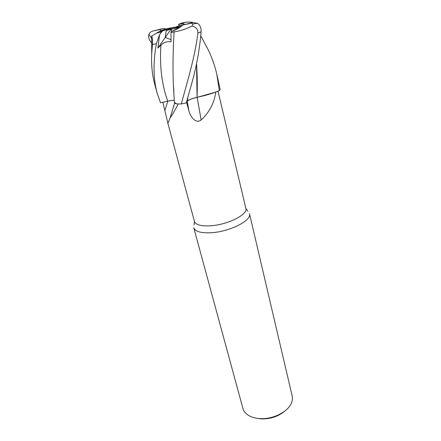 <?xml version="1.0" encoding="UTF-8"?>
<svg xmlns="http://www.w3.org/2000/svg" width="441" height="441" viewBox="0 0 441 441"><rect width="100%" height="100%" fill="white"/><g stroke="black" fill="none" stroke-linecap="round" stroke-linejoin="round"><path stroke-width="0.66" d="M174.322 100.432C172.971 100.25 170.783 100.493 167.756 101.16L160.485 102.792L157.062 92.869C153.314 78.862 153.071 62.49 156.346 43.764L159.554 34.718L157.917 48.036L160.915 45.136C163.644 42.358 167.029 41.245 171.086 41.785L170.959 32.711L174.123 31.851C179.851 31.107 185.854 29.156 192.138 26.008C195.958 26.945 197.877 29.271 197.893 32.992C195.087 56.729 187.111 82.191 181.306 103.944L178.158 103.971C174.928 110.338 172.255 114.974 170.138 117.879L167.9 123.309L162.845 102.268M174.377 101.998L174.404 102.77C174.774 103.442 176.064 103.839 178.274 103.96L181.262 103.949L178.274 103.96C176.069 103.839 174.774 103.442 174.404 102.77L174.377 101.998M194.029 224.943L194.426 221.421C195.661 224.783 200.903 226.255 210.148 225.825C227.308 224.971 248.25 214.491 245.863 208.406L247.892 211.316M173.418 106.176L173.699 106.303M193.737 227.672L193.764 227.782C195.115 231.503 200.798 233.162 210.804 232.754C229.43 231.927 252.109 220.428 249.474 213.687L249.446 213.576M157.917 48.036L165.226 37.452L171.053 39.69L165.226 37.452L166.119 30.859L172.398 28.411L171.72 29.128L171.18 31.691C175.965 29.96 179.884 27.728 182.938 24.988L192.579 22.552L197.386 23.279L192.678 24.051L192.133 26.008M160.48 31.824L159.874 32.347M151.715 43.135L150.348 41.211C148.65 38.819 148.182 36.504 148.937 34.271C149.681 32.584 151.07 31.498 153.104 31.019L159.989 29.541L160.739 30.936L161.979 30.429M183.61 24.762L179.415 25.55L174.504 27.601L174.03 27.21L166.169 28.891L160.623 30.721M193.764 227.782L242.919 408.482C243.515 410.643 244.799 412.539 246.773 414.171C249.904 416.684 254.137 418.151 259.473 418.564C272.499 419.7 288.16 411.894 291.495 402.859C292.455 400.483 292.681 398.201 292.179 396.018L249.474 213.687M256.293 418.184L260.829 418.878C270.261 419.198 278.326 416.541 285.024 410.913M197.133 97.34L201.151 119.963C196.041 124.108 190.54 117.19 188.891 110.763L186.587 102.417M181.306 103.944L186.284 102.924L187.304 101.198C188.505 99.914 191.752 98.63 197.044 97.351L215.726 92.114C214.337 102.951 209.481 112.234 201.151 119.963M202.502 39.1L207.987 49.359C211.785 57.126 214.701 65.318 216.74 73.934L219.337 90.648C213.207 93.26 205.782 95.477 197.061 97.296L197.05 97.296C191.758 98.569 188.516 99.859 187.309 101.171C188.511 99.859 191.758 98.569 197.05 97.296L197.061 97.296C205.771 95.482 213.196 93.266 219.337 90.648L212.948 93.095M245.863 208.406L218.014 91.21M174.305 102.428L176.576 103.806L178.158 103.971M176.576 103.806L178.186 103.966M164.989 110.333L167.778 101.182C170.788 100.531 172.971 100.294 174.322 100.476M196.532 63.548C197.314 74.981 197.485 86.232 197.05 97.296L197.044 97.351M196.548 63.454L197.061 97.351M159.559 34.718L162.233 31.19L166.351 29.404L165.226 37.452L171.262 28.72M171.72 29.128L179.856 27.397L171.18 31.686L170.959 32.711M170.871 28.621L166.296 29.74M166.334 29.503L170.976 28.511M181.582 26.146L181.907 25.881M174.504 27.601L173.374 27.904L174.03 27.21M181.201 26.438L174.553 27.777L181.339 26.124M184.614 24.398L182.078 23.671L178.539 24.376L179.415 25.55M182.078 23.671L185.391 22.298C187.48 21.945 190.027 22.006 193.031 22.469M186.284 102.924L191.344 84.804C196.383 67.368 199.635 49.706 201.102 31.807C201.311 28.522 200.396 25.909 198.367 23.968L197.386 23.279M148.937 34.271L151.704 38.632M151.693 36.548L151.754 35.958C152.399 38.003 152.625 40.826 152.448 44.42L151.693 54.05C151.213 64.976 152.217 75.031 154.708 84.209L157.062 92.869M173.881 91.403L173.429 85.212M174.035 33.808L174.123 31.84M174.123 31.857C172.96 50.511 172.707 68.035 173.363 84.418L173.936 92.323M219.381 90.631L220.169 89.534L216.74 73.934M166.329 29.409L162.751 30.115L159.052 31.631L151.759 35.958M182.039 22.96L178.539 24.376M166.169 28.891L162.47 28.648L153.104 31.019M182.938 24.988L190.402 23.395C191.824 23.175 192.585 23.395 192.678 24.051M162.47 28.648L159.989 29.541M187.254 101.292L188.891 110.763M188.015 96.706L187.309 101.198M185.391 22.298L181.769 23.048M159.052 31.631L162.801 30.87M160.915 45.136C159.526 66.194 161.803 84.865 167.756 101.16M152.448 44.42L156.346 43.764M197.893 32.992L201.102 31.807M190.402 23.395L192.579 22.552M167.8 122.989L194.426 221.421M174.63 103.084L170.138 117.879M173.363 84.418L174.404 102.808M200.793 35.942L207.987 49.359M151.693 54.023L151.687 36.057M173.903 91.767L173.798 90.46M155.965 33.312L161.351 31.995"/></g></svg>
